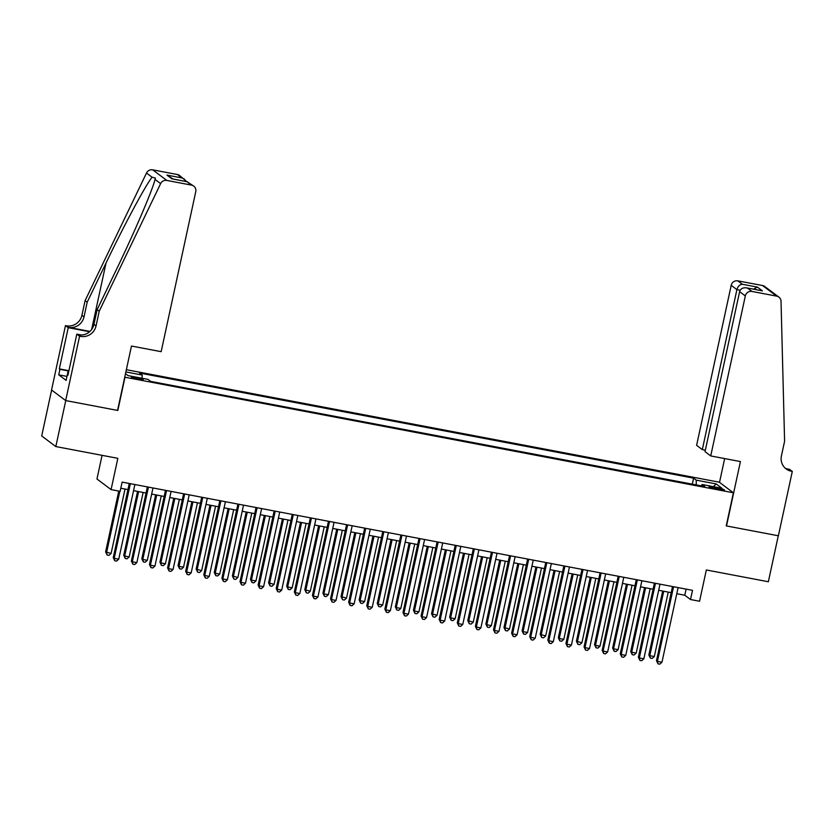 <?xml version="1.0" encoding="UTF-8"?>
<svg xmlns="http://www.w3.org/2000/svg" width="834" height="834" viewBox="0 0 834 834"><rect width="100%" height="100%" fill="white"/><g stroke="black" fill="none" stroke-linecap="round" stroke-linejoin="round"><path stroke-width="1.25" d="M138.507 379.387A6.057 0.657 12.2 0 0 143.208 379.751A6.057 0.657 12.2 0 0 136.067 377.552A6.057 0.657 12.2 0 0 131.365 377.187A6.057 0.657 12.2 0 0 138.507 379.387M102.071 455.333L96.963 478.997L111.078 489.6L120.138 491.309L122.118 482.115L692.512 590.336L690.521 599.531L699.57 601.241L706.335 569.976L768.354 581.746L778.289 535.762L726.237 525.889L733.388 492.779L124.735 377.177M51.635 390.031L41.7 435.963L55.826 446.565L65.761 400.581L117.823 410.464L124.975 377.354M733.388 492.779L719.273 482.188L126.351 369.702M717.542 487.89L713.55 487.139A5.869 0.636 12.2 0 0 709.004 486.785A5.869 0.636 12.2 0 0 715.916 488.912L719.909 489.673A5.869 0.636 12.2 0 0 724.454 490.017A5.869 0.636 12.2 0 0 717.542 487.89L717.261 489.172M125.486 373.674L128.061 375.613L147.983 379.387L150.652 381.388L704.74 486.514L702.072 484.512L701.384 485.878M125.871 371.943L142.176 375.039L139.507 373.027L693.596 478.153L696.265 480.155L716.187 483.939L721.983 488.286L702.072 484.512M111.078 489.6L117.834 458.325L55.826 446.565M676.781 593.714L684.797 595.236L690.521 599.531M120.794 488.234L127.967 489.589M133.555 490.653L146.065 493.03M151.663 494.082L164.173 496.459M169.771 497.523L182.281 499.9M187.879 500.953L200.389 503.329M205.988 504.393L218.498 506.77M224.096 507.823L236.606 510.199M242.204 511.263L254.714 513.64M260.302 514.693L272.822 517.07M278.41 518.133L290.93 520.51M296.518 521.573L309.039 523.94M314.627 525.003L327.147 527.38M332.735 528.443L345.255 530.81M350.843 531.873L363.363 534.25M368.951 535.313L381.472 537.68M387.059 538.743L399.569 541.12M405.168 542.183L417.678 544.56M423.276 545.613L435.786 547.99M441.384 549.053L453.894 551.43M459.492 552.483L472.002 554.86M477.601 555.924L490.111 558.3M495.709 559.353L508.219 561.73M513.807 562.794L526.327 565.171M531.915 566.234L544.435 568.6M550.023 569.664L562.543 572.041M568.131 573.104L580.652 575.47M586.239 576.534L598.76 578.911M604.348 579.974L616.868 582.341M622.456 583.404L634.976 585.781M640.564 586.844L653.085 589.221M658.672 590.274L671.182 592.651M686.111 589.117L684.797 595.236M696.234 484.898L696.265 480.155M692.303 484.158L693.596 478.153M142.176 375.039L142.155 378.282M713.393 486.66L716.187 483.939M672.506 586.542L656.483 660.674L657.432 661.393L673.57 586.74M661.956 662.248L659.798 664.166L657.984 663.822L657.432 661.393L661.956 662.248L678.105 587.595M657.984 663.822L656.483 660.674M662.665 591.035L648.842 654.951L649.801 655.67L654.325 656.525L668.253 592.098M663.728 591.233L649.801 655.67L650.353 658.099L648.842 654.951M654.325 656.525L652.167 658.443L650.353 658.099M66.543 378.396L68.096 371.026L68.868 370.932M68.795 371.266L68.096 371.026M710.724 455.937L745.325 295.924L739.612 291.65L705.022 451.653L710.724 455.937L740.425 461.567L726.508 525.941L778.383 535.782L792.3 471.408L789.537 469.333L786.295 468.718M705.335 450.193L702.311 449.62L696.609 445.346L731.199 285.332A5.682 5.494 -53.1 0 1 737.829 280.849L762.547 285.53A5.682 5.494 -53.1 0 1 764.757 286.51L778.873 297.102A5.682 5.494 126.9 0 1 781.031 301.324L784.596 441.228L781.416 455.948A13.25 12.823 126.9 0 0 791.299 471.22L792.3 471.408M737.829 280.849L742.385 284.269L757.418 287.115L762.412 290.868L747.389 288.022L751.945 291.441L776.663 296.133L762.547 285.53M719.513 482.375L724.652 458.575M702.311 449.62L736.902 289.617L731.199 285.332M778.873 297.102A5.682 5.494 126.9 0 0 776.663 296.133M751.945 291.441A5.682 5.494 126.9 0 0 745.325 295.924M785.138 468.103A13.25 12.823 126.9 0 0 789.214 469.657L791.299 471.22M742.385 284.269C739.727 284.519 737.902 286.302 736.902 289.617L740.175 290.232M757.418 287.115L753.54 289.148M762.412 290.868L760.931 290.586M739.612 291.65C740.748 288.439 743.344 287.23 747.389 288.022L761.682 290.691M99.225 311.197L97.14 309.633L115.957 270.518C134.055 233.197 152.507 190.194 155.041 179.435L155.395 178.069L152.08 177.215C145.658 185.054 123.912 225.587 106.022 263.054L87.195 302.179L84.015 316.889A13.25 12.823 -53.1 0 1 68.555 327.355L65.469 325.604L51.552 389.968L65.667 400.57L117.552 410.411L131.47 346.037L161.16 351.667L195.761 191.664A5.682 5.494 126.9 0 0 191.518 185.117L166.8 180.425A5.682 5.494 126.9 0 0 160.618 183.616L99.225 311.197L96.046 325.917A13.25 12.823 -53.1 0 1 80.585 336.383L79.584 336.196L65.667 400.57M87.195 302.179L85.099 300.605L81.92 315.315A13.25 12.823 -53.1 0 1 66.459 325.792M80.585 336.383L78.5 334.82A13.25 12.823 -53.1 0 0 93.95 324.343L97.14 309.633M191.518 185.117L186.962 181.697L171.929 178.841L166.925 175.088L181.958 177.944L177.402 174.525L152.685 169.834L166.8 180.425M152.08 177.215L146.503 173.024L85.099 300.605M79.584 336.196L76.822 334.121L67.919 375.321L67.304 374.862L67.981 374.987M66.939 376.405L58.745 374.852L66.115 380.377L67.304 374.862M58.745 374.852L59.933 369.337L59.329 368.878L68.232 327.679L65.469 325.604M76.822 334.121L81.565 335.018M89.936 331.411L68.555 327.355M89.592 331.724L68.232 327.679M146.503 173.024A5.682 5.494 -53.1 0 1 152.685 169.834M177.402 174.525A5.682 5.494 -53.1 0 1 179.612 175.494L186.712 181.614M59.329 368.878L68.909 370.692M68.565 370.963L59.933 369.337M186.962 181.697L193.738 186.086M171.929 178.841L172.847 179.018M166.925 175.088L173.086 179.029M181.958 177.944L184.668 179.289M654.398 583.102L638.375 657.244L639.324 657.953L655.461 583.3M643.848 658.818L641.69 660.736L639.876 660.392L639.324 657.953L643.848 658.818L659.996 584.165M639.876 660.392L638.375 657.244M636.29 579.672L620.267 653.804L621.215 654.523L637.364 579.87M625.75 655.378L623.582 657.296L621.778 656.952L621.215 654.523L625.75 655.378L641.888 580.725M621.778 656.952L620.267 653.804M618.182 576.231L602.158 650.374L603.107 651.083L619.255 576.43M607.642 651.948L605.474 653.866L603.67 653.522L603.107 651.083L607.642 651.948L623.78 577.295M603.67 653.522L602.158 650.374M600.084 572.791L584.05 646.934L584.999 647.653L601.147 573M589.534 648.508L587.365 650.426L585.562 650.082L584.999 647.653L589.534 648.508L605.672 573.855M585.562 650.082L584.05 646.934M644.557 587.595L630.744 651.51L631.692 652.23L636.217 653.085L650.155 588.658M645.62 587.803L631.692 652.23L632.245 654.669L630.744 651.51M636.217 653.085L634.059 655.003L632.245 654.669M626.449 584.165L612.636 648.081L613.584 648.8L618.109 649.655L632.047 585.228M627.512 584.363L613.584 648.8L614.137 651.229L612.636 648.081M618.109 649.655L615.951 651.573L614.137 651.229M608.34 580.725L594.527 644.64L595.476 645.36L600 646.214L613.939 581.788M609.404 580.933L595.476 645.36L596.029 647.789L594.527 644.64M600 646.214L597.842 648.133L596.029 647.789M590.232 577.295L576.419 641.21L581.903 642.785L595.83 578.358M591.306 577.493L577.368 641.919L577.931 644.359L576.419 641.21M581.903 642.785L579.734 644.703L577.931 644.359M581.976 569.361L565.942 643.504L566.901 644.213L583.039 569.559M571.426 645.078L569.257 646.996L567.454 646.652L566.901 644.213L571.426 645.078L587.563 570.425M567.454 646.652L565.942 643.504M572.124 573.855L558.311 637.77L559.26 638.49L563.794 639.344L577.722 574.918M573.198 574.063L559.26 638.49L559.822 640.919L558.311 637.77M563.794 639.344L561.626 641.263L559.822 640.919M563.867 565.921L547.834 640.064L548.793 640.783L564.931 566.13M553.317 641.638L551.159 643.556L549.345 643.212L548.793 640.783L553.317 641.638L569.455 566.984M549.345 643.212L547.834 640.064M554.016 570.425L540.203 634.34L545.686 635.915L559.614 571.488M555.09 570.623L541.151 635.049L541.714 637.489L540.203 634.34M545.686 635.915L543.518 637.833L541.714 637.489M545.759 562.491L529.726 636.623L530.685 637.343L546.823 562.689M535.209 638.208L533.051 640.126L531.237 639.782L530.685 637.343L535.209 638.208L551.347 563.555M531.237 639.782L529.726 636.623M535.918 566.984L522.094 630.9L523.043 631.619L527.578 632.474L541.506 568.048M536.981 567.193L523.043 631.619L523.606 634.048L522.094 630.9M527.578 632.474L525.41 634.393L523.606 634.048M527.651 559.051L511.617 633.194L512.576 633.913L528.714 559.26M517.101 634.768L514.943 636.686L513.129 636.342L512.576 633.913L517.101 634.768L533.239 560.114M513.129 636.342L511.617 633.194M517.81 563.555L503.986 627.47L509.47 629.044L523.398 564.608M518.873 563.753L504.945 628.179L505.498 630.619L503.986 627.47M509.47 629.044L507.301 630.963L505.498 630.619M509.543 555.621L493.509 629.753L494.468 630.473L510.606 555.819M498.993 631.328L496.835 633.246L495.021 632.912L494.468 630.473L498.993 631.328L515.131 556.685M495.021 632.912L493.509 629.753M499.702 560.114L485.878 624.03L486.837 624.749L491.362 625.604L505.289 561.178M500.765 560.323L486.837 624.749L487.39 627.178L485.878 624.03M491.362 625.604L489.204 627.522L487.39 627.178M491.434 552.181L475.401 626.324L476.36 627.043L492.498 552.389M480.884 627.898L478.726 629.816L476.912 629.472L476.36 627.043L480.884 627.898L497.022 553.244M476.912 629.472L475.401 626.324M481.593 556.685L467.77 620.6L473.253 622.174L487.181 557.737M482.657 556.883L468.729 621.309L469.281 623.749L467.77 620.6M473.253 622.174L471.095 624.093L469.281 623.749M473.326 548.751L457.293 622.883L458.252 623.603L474.39 548.949M462.776 624.457L460.618 626.376L458.804 626.032L458.252 623.603L462.776 624.457L478.914 549.804M458.804 626.032L457.293 622.883M463.485 553.244L449.662 617.16L450.621 617.879L455.145 618.734L469.073 554.308M464.548 553.442L450.621 617.879L451.173 620.308L449.662 617.16M455.145 618.734L452.987 620.652L451.173 620.308M455.218 545.311L439.184 619.454L440.143 620.162L456.281 545.519M444.668 621.028L442.51 622.946L440.696 622.602L440.143 620.162L444.668 621.028L460.806 546.374M440.696 622.602L439.184 619.454M445.377 549.814L431.553 613.72L437.037 615.304L450.965 550.867M446.44 550.013L432.512 614.439L433.065 616.879L431.553 613.72M437.037 615.304L434.879 617.223L433.065 616.879M437.11 541.881L421.087 616.013L422.035 616.733L438.173 542.079M426.56 617.587L424.402 619.506L422.588 619.162L422.035 616.733L426.56 617.587L442.708 542.934M422.588 619.162L421.087 616.013M427.269 546.374L413.445 610.29L414.404 611.009L418.929 611.864L432.856 547.438M428.332 546.572L414.404 611.009L414.957 613.438L413.445 610.29M418.929 611.864L416.771 613.782L414.957 613.438M419.002 538.441L402.978 612.583L403.927 613.292L420.065 538.639M408.452 614.158L406.294 616.076L404.48 615.732L403.927 613.292L408.452 614.158L424.6 539.504M404.48 615.732L402.978 612.583M409.16 542.934L395.337 606.85L396.296 607.569L400.82 608.424L414.748 543.997M410.224 543.143L396.296 607.569L396.848 610.008L395.337 606.85M400.82 608.424L398.662 610.342L396.848 610.008M400.893 535.011L384.87 609.143L385.819 609.862L401.957 535.209M390.343 610.717L388.185 612.636L386.371 612.292L385.819 609.862L390.343 610.717L406.492 536.064M386.371 612.292L384.87 609.143M391.052 539.504L377.239 603.42L378.188 604.139L382.712 604.994L396.65 540.568M392.116 539.702L378.188 604.139L378.74 606.568L377.239 603.42M382.712 604.994L380.554 606.912L378.74 606.568M382.785 531.571L366.762 605.713L367.711 606.422L383.859 531.769M372.245 607.288L370.077 609.206L368.274 608.862L367.711 606.422L372.245 607.288L388.383 532.634M368.274 608.862L366.762 605.713M372.944 536.064L359.131 599.98L360.079 600.699L364.604 601.554L378.542 537.127M374.007 536.272L360.079 600.699L360.632 603.128L359.131 599.98M364.604 601.554L362.446 603.472L360.632 603.128M364.677 528.141L348.654 602.273L349.602 602.992L365.751 528.339M354.137 603.847L351.969 605.765L350.165 605.421L349.602 602.992L354.137 603.847L370.275 529.194M350.165 605.421L348.654 602.273M354.836 532.634L341.023 596.55L346.496 598.124L360.434 533.697M355.899 532.832L341.971 597.259L342.524 599.698L341.023 596.55M346.496 598.124L344.338 600.042L342.524 599.698M346.579 524.701L330.545 598.843L331.494 599.552L347.642 524.899M336.029 600.417L333.861 602.336L332.057 601.992L331.494 599.552L336.029 600.417L352.167 525.764M332.057 601.992L330.545 598.843M336.728 529.194L322.914 593.11L323.863 593.829L328.398 594.684L342.326 530.257M337.791 529.402L323.863 593.829L324.416 596.258L322.914 593.11M328.398 594.684L326.23 596.602L324.416 596.258M328.471 521.26L312.437 595.403L313.396 596.122L329.534 521.469M317.921 596.977L315.752 598.895L313.949 598.551L313.396 596.122L317.921 596.977L334.059 522.324M313.949 598.551L312.437 595.403M318.619 525.764L304.806 589.68L310.29 591.254L324.217 526.827M319.693 525.962L305.755 590.389L306.318 592.828L304.806 589.68M310.29 591.254L308.121 593.172L306.318 592.828M310.363 517.831L294.329 591.973L295.288 592.682L311.426 518.029M299.813 593.547L297.644 595.466L295.841 595.122L295.288 592.682L299.813 593.547L315.95 518.894M295.841 595.122L294.329 591.973M300.511 522.324L286.698 586.239L287.647 586.959L292.181 587.814L306.109 523.387M301.585 522.532L287.647 586.959L288.21 589.388L286.698 586.239M292.181 587.814L290.013 589.732L288.21 589.388M292.254 514.39L276.221 588.533L277.18 589.252L293.318 514.599M281.704 590.107L279.546 592.025L277.732 591.681L277.18 589.252L281.704 590.107L297.842 515.454M277.732 591.681L276.221 588.533M282.413 518.894L268.59 582.81L274.073 584.384L288.001 519.947M283.477 519.092L269.538 583.519L270.101 585.958L268.59 582.81M274.073 584.384L271.905 586.302L270.101 585.958M274.146 510.961L258.113 585.093L259.072 585.812L275.21 511.159M263.596 586.667L261.438 588.596L259.624 588.251L259.072 585.812L263.596 586.667L279.734 512.024M259.624 588.251L258.113 585.093M264.305 515.454L250.481 579.369L251.441 580.089L255.965 580.944L269.893 516.517M265.368 515.662L251.441 580.089L251.993 582.518L250.481 579.369M255.965 580.944L253.797 582.862L251.993 582.518M256.038 507.52L240.004 581.663L240.963 582.382L257.101 507.729M245.488 583.237L243.33 585.155L241.516 584.811L240.963 582.382L245.488 583.237L261.626 508.584M241.516 584.811L240.004 581.663M246.197 512.024L232.373 575.94L237.857 577.514L251.785 513.077M247.26 512.222L233.332 576.648L233.885 579.088L232.373 575.94M237.857 577.514L235.699 579.432L233.885 579.088M237.93 504.09L221.896 578.223L222.855 578.942L238.993 504.289M227.38 579.797L225.222 581.715L223.408 581.371L222.855 578.942L227.38 579.797L243.518 505.154M223.408 581.371L221.896 578.223M228.089 508.584L214.265 572.499L215.224 573.219L219.749 574.073L233.676 509.647M229.152 508.782L215.224 573.219L215.777 575.648L214.265 572.499M219.749 574.073L217.591 575.992L215.777 575.648M219.822 500.65L203.788 574.793L204.747 575.502L220.885 500.859M209.271 576.367L207.113 578.285L205.3 577.941L204.747 575.502L209.271 576.367L225.409 501.714M205.3 577.941L203.788 574.793M201.713 497.22L185.68 571.353L186.639 572.072L202.777 497.418M191.163 572.927L189.005 574.845L187.191 574.501L186.639 572.072L191.163 572.927L207.301 498.273M187.191 574.501L185.68 571.353M183.605 493.78L167.582 567.923L168.531 568.632L184.668 493.989M173.055 569.497L170.897 571.415L169.083 571.071L168.531 568.632L173.055 569.497L189.203 494.843M169.083 571.071L167.582 567.923M209.98 505.154L196.157 569.069L201.64 570.644L215.568 506.207M211.044 505.352L197.116 569.778L197.668 572.218L196.157 569.069M201.64 570.644L199.482 572.562L197.668 572.218M191.872 501.714L178.049 565.629L179.008 566.349L183.532 567.203L197.46 502.777M192.935 501.912L179.008 566.349L179.56 568.778L178.049 565.629M183.532 567.203L181.374 569.122L179.56 568.778M173.764 498.273L159.94 562.189L160.899 562.908L165.424 563.763L179.352 499.337M174.827 498.482L160.899 562.908L161.452 565.348L159.94 562.189M165.424 563.763L163.266 565.692L161.452 565.348M165.497 490.35L149.474 564.482L150.422 565.202L166.56 490.548M154.947 566.057L152.789 567.975L150.975 567.631L150.422 565.202L154.947 566.057L171.095 491.403M150.975 567.631L149.474 564.482M155.656 494.843L141.832 558.759L142.791 559.478L147.316 560.333L161.243 495.907M156.719 495.042L142.791 559.478L143.344 561.908L141.832 558.759M147.316 560.333L145.158 562.252L143.344 561.908M147.389 486.91L131.365 561.053L132.314 561.762L148.452 487.108M136.839 562.627L134.681 564.545L132.867 564.201L132.314 561.762L136.839 562.627L152.987 487.973M132.867 564.201L131.365 561.053M137.547 491.403L123.734 555.319L124.683 556.038L129.207 556.893L143.135 492.467M138.611 491.612L124.683 556.038L125.236 558.478L123.734 555.319M129.207 556.893L127.049 558.811L125.236 558.478M129.28 483.48L113.257 557.612L114.206 558.332L130.354 483.678M118.741 559.187L116.572 561.105L114.769 560.761L114.206 558.332L118.741 559.187L134.879 484.533M114.769 560.761L113.257 557.612M118.772 491.059L105.626 551.889L111.099 553.463L125.037 489.037M119.835 491.257L106.575 552.608L107.127 555.037L105.626 551.889M111.099 553.463L108.941 555.381L107.127 555.037M713.289 488.349L713.55 487.139M84.015 316.889L81.92 315.315M93.95 324.343L96.046 325.917M160.618 183.616L155.041 179.435M106.022 263.054L91.657 329.461M172.398 178.893L187.431 181.749"/></g></svg>
